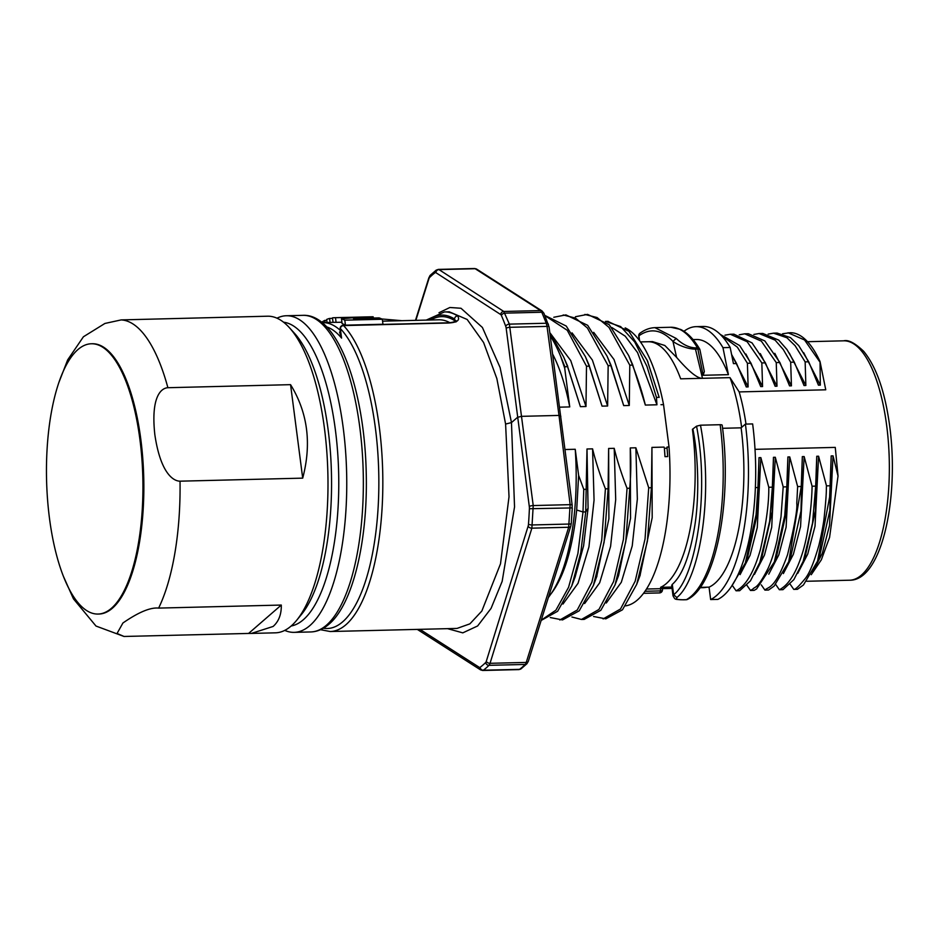 <?xml version="1.0" encoding="UTF-8"?>
<svg xmlns="http://www.w3.org/2000/svg" width="939" height="939" viewBox="0 0 939 939"><rect width="100%" height="100%" fill="white"/><g stroke="black" fill="none" stroke-linecap="round" stroke-linejoin="round"><path stroke-width="1.41" d="M276.993 318.192A158.362 56.399 88.6 0 1 286.313 315.75A158.362 56.399 88.6 0 1 343.24 428.067A158.362 56.399 88.6 0 1 309.929 625.538A158.362 56.399 88.6 0 1 294.177 632.358A158.362 56.399 88.6 0 1 284.74 630.386M251.37 633.426L248.6 633.438L281.289 605.056C281.5 614.317 278.766 621.442 273.12 626.454L251.37 633.426L275.42 632.827A158.362 56.399 -91.4 0 0 291.16 626.008A152.177 54.204 -91.4 0 0 335.399 430.003A152.177 54.204 -91.4 0 0 283.578 322.206M289.341 327.629L294.423 333.216A152.177 54.204 88.6 0 1 328.181 430.179A152.177 54.204 88.6 0 1 301.407 614.505L296.618 620.35A158.362 56.399 -91.4 0 0 324.471 428.524A158.362 56.399 -91.4 0 0 289.341 327.629A158.362 56.399 -91.4 0 0 267.556 316.208L121.19 319.906L104.922 323.45L83.418 336.772L67.655 359.907L58.711 382.936M63.512 576.558L73.465 598.871L95.989 626.043L124.018 636.466L248.6 633.438M154.841 434.71L154.876 434.921C160.569 473.174 173.281 481.167 180.03 481.179L302.698 478.139L290.562 384.661L167.893 387.713C161.191 388.053 150.663 396.598 154.841 434.71M124.018 636.466L117.058 633.473L122.915 623.003C138.538 612.205 150.44 607.24 158.621 608.096L281.289 605.056M98.055 614.047L98.971 614.036A135.181 48.147 -91.4 0 0 112.164 608.413A135.181 48.147 -91.4 0 0 112.41 608.202A135.181 48.147 -91.4 0 0 140.85 439.628A135.181 48.147 -91.4 0 0 140.827 439.44A135.181 48.147 -91.4 0 0 92.257 343.744L91.341 343.768A135.181 48.147 88.6 0 1 141.859 458.478A135.181 48.147 88.6 0 1 111.495 608.226A135.181 48.147 88.6 0 1 98.055 614.047A135.181 48.147 88.6 0 1 47.537 499.348A135.181 48.147 88.6 0 1 77.902 349.59A135.181 48.147 88.6 0 1 91.341 343.768M291.16 626.008A158.362 56.399 -91.4 0 0 296.618 620.35M290.562 384.661C307.746 412.573 311.783 443.736 302.698 478.139M326.584 326.831A147.54 52.537 88.6 0 1 341.573 338.075L340.329 328.533A3.087 0.822 172.6 0 0 340.153 328.861L341.573 338.075L339.554 332.171L340.505 331.584M340.716 330.786L339.554 332.171M345.446 325.164L382.971 324.248L382.326 319.248L344.801 320.164L345.446 325.164A150.627 53.629 -91.4 0 0 342.113 323.638L341.479 318.779A155.264 55.284 88.6 0 1 344.801 320.164M333.052 322.37L332.465 317.852A155.264 55.284 88.6 0 1 334.46 317.699A155.264 55.284 88.6 0 1 335.481 317.711L336.092 322.359L341.925 322.218M336.092 322.359A150.627 53.629 -91.4 0 0 334.566 322.335L322.664 322.629A150.627 53.629 88.6 0 1 340.364 330.446M454.558 321.619L454.758 320.715L455.955 321.995L454.535 319.014A3.087 2.805 -57.6 0 1 457.61 315.927C460.321 320.199 457.176 322.57 448.196 323.028A3.087 1.103 -91.4 0 0 447.786 322.816L447.786 322.816C451.894 322.629 454.652 321.913 456.049 320.692L455.943 321.361M457.61 315.927A158.362 56.387 88.6 0 0 444.429 311.936L449.265 311.807L467.176 319.471L483.597 342.524L496.86 378.605L505.593 424.052L509.02 496.754L500.499 563.823L481.836 611.043L469.887 623.86L457 628.426L330.199 631.524L320.516 629.705M486.308 661.291A3.087 1.995 17.2 0 0 490.041 663.31L531.873 528.164L533.223 505.558L509.372 324.131L503.774 311.466L438.971 269.599A3.087 2.805 -57.1 0 0 435.896 272.674L500.698 314.542A4.636 1.643 88.8 0 1 501.414 315.539A203.939 72.42 88.8 0 1 505.745 326.373A4.636 1.643 88.8 0 1 506.18 328.274L529.303 506.52A4.636 1.655 88.4 0 1 529.396 508.738A203.939 72.796 88.4 0 1 528.481 524.197A4.636 1.655 88.4 0 1 528.141 526.133L486.308 661.291A4.636 1.655 88.4 0 1 485.674 662.5A203.927 72.796 88.4 0 1 480.122 667.324A4.636 1.655 88.4 0 1 479.324 667.359L419.921 629.341M542.096 311.009A3.087 2.805 122.6 0 0 542.049 310.973L543.951 313.344L549.057 326.901L572.168 505.159A3.087 0.81 172.9 0 0 570.137 504.654L568.682 527.272L526.239 662.429A3.087 1.984 -162.6 0 0 528.34 661.244L526.943 663.72A3.087 2.735 -135 0 1 525.183 664.448A7.723 2.747 -91.4 0 0 526.239 662.429L490.041 663.31A7.723 2.747 88.6 0 1 488.984 665.328A207.026 73.712 88.6 0 1 483.339 670.235A7.723 2.747 88.6 0 1 482.681 670.481L480.545 669.871A3.087 2.805 122.6 0 0 480.545 669.883A3.087 2.805 122.6 0 0 480.592 669.906M543.951 313.344A3.087 2.171 156.3 0 0 541.791 312.241L546.275 323.239L509.372 324.131A3.087 2.019 -20.3 0 0 505.745 326.373M549.82 332.629L563.705 357.078L567.555 366.68L564.855 366.75L564.726 368.288L569.738 406.916L559.844 407.162M567.555 366.68L580.396 406.657L567.05 364.79M550.395 333.392L570.724 360.576L585.983 406.528L580.396 406.657M585.983 406.528L586.499 366.222L589.211 366.151L602.052 406.129L589.046 365.048M572.039 332.864L592.368 360.048L607.627 406L602.052 406.129M607.627 406L608.155 365.694L610.855 365.623L623.696 405.601L611.031 365.283L607.028 356.069L610.855 365.623M593.694 332.336L614.024 359.52L629.283 405.472L623.696 405.601M629.283 405.472L629.799 365.165L632.499 365.095C638.015 379.239 642.299 392.572 645.351 405.073L632.663 364.719L628.649 355.494L632.499 365.095M611.899 327.547L625.221 336.185L637.546 352.583L656.936 404.791L645.351 405.073M656.936 404.791L656.467 397.408L646.936 366.316L634.729 341.984L620.656 326.584L605.608 321.408M607.85 321.361L628.942 331.314L647.182 360.271L659.178 397.35L656.467 397.408M659.178 397.35L647.323 360.599M665 456.647A140.345 50.119 -93 0 0 664.378 448.243L664.988 456.647L667.688 456.577L667.019 447.034L669.038 446.987L663.544 404.639L660.986 404.697M667.019 447.034L667.077 448.185L664.378 448.243M639.964 575.724L652.194 517.659L651.936 447.398L664.073 447.105M651.936 447.398L651.408 487.717L647.417 541.122L636.701 584.363L622.487 609.787L605.819 618.86L593.577 616.489M630.28 447.926C631.137 460.368 630.961 473.808 629.764 488.245L625.761 541.721L615.033 584.938L618.59 575.525L630.539 518.316L630.28 447.926L635.867 447.797L648.708 487.775L651.408 487.717M596.641 576.839L608.895 518.833L608.636 448.455L614.212 448.326C617.252 460.779 621.536 474.101 627.052 488.303L629.764 488.245M608.636 448.455L608.108 488.773L604.106 542.261L593.401 585.431L579.199 610.831L562.52 619.928L550.277 617.545M575.079 577.156L583.612 545.759L588.084 508.187L586.992 448.983L592.568 448.854C595.596 461.307 599.88 474.641 605.409 488.832L608.108 488.773M586.992 448.983L585.713 511.908L580.783 552.59L571.745 585.971L557.637 611.266L541.146 620.444M541.24 620.163L555.9 610.197L568.564 587.298L577.919 553.482L583.002 511.978L583.765 489.36L586.464 489.289M583.765 489.36L578.624 475.392L575.231 449.276L565.219 449.523M569.738 406.916A140.028 49.861 -91.4 0 0 552.742 354.32M550.266 335.904A152.376 54.251 88.6 0 1 560.712 356.503M564.726 368.288L560.712 356.491L564.855 366.75M588.084 508.187L585.713 511.908L583.002 511.978L576.687 510.018C572.403 549.468 563.799 577.485 550.853 594.058L548.306 597.638M550.841 594.07A140.028 49.861 -91.4 0 0 575.231 449.276M576.687 510.018L578.624 475.392M592.568 448.854L594.058 500.135L588.941 546.921L578.037 583.295L562.989 604.059M605.409 488.832L601.723 540.16L591.863 582.297L577.239 610.033L559.82 619.986M614.212 448.326L615.702 499.607L610.585 546.392L599.681 582.779L584.645 603.531M627.052 488.303L623.402 539.456L613.59 581.558L598.941 609.446L581.464 619.458L571.933 617.017M615.033 584.938L600.831 610.303L584.175 619.4L581.464 619.458M635.867 447.797L637.346 499.102L632.229 545.923L621.325 582.262L606.289 603.002M648.708 487.775L645.034 539.021L635.163 581.229L620.526 608.988L603.12 618.93M625.644 605.855A140.028 49.861 -91.4 0 0 669.038 446.987M667.066 448.185A140.345 50.119 87 0 1 667.688 456.577M663.544 404.639A140.028 49.861 -91.4 0 0 625.174 327.899M575.431 316.736L587.556 314.377L609.27 324.73L628.649 355.494M584.856 314.436L597.075 317.546L608.965 327.359L629.799 365.165M553.787 317.265L565.912 314.894L587.685 325.328L607.028 356.069M563.2 314.964L575.478 318.11L587.391 327.969L608.155 365.694M544.855 315.422L566.252 326.068L585.361 356.562L589.211 366.151M544.96 315.68L567.262 330.282L586.499 366.222M640.457 341.913L648.051 341.737A123.596 44.004 -91.4 0 1 648.063 341.737A123.596 44.004 -91.4 0 1 680.681 378.828L702.489 378.311L695.47 349.108C688.71 349.261 678.451 345.435 672.958 341.385L676.608 357.383C688.827 371.609 697.454 378.581 702.489 378.311L730.002 377.642L739.169 391.915A119.734 42.631 88.6 0 1 746 424.088M671.901 587.051L660.575 587.333A123.596 44.004 -91.4 0 0 666.408 583.506A123.596 44.004 -91.4 0 0 692.419 429.323L696.55 426.165C709.919 494.759 695.236 578.53 673.639 594.716L672.289 584.387L671.69 585.431L673.028 595.866L673.639 594.716L676.925 597.58L678.005 596.558C699.895 577.098 713.71 494.83 700.482 425.191L696.55 426.165M741.634 427.386A123.596 44.004 -91.4 0 0 730.002 377.642M739.157 391.915L825.757 389.802L820.029 361.527A128.725 45.835 -91.4 0 0 790.11 332.723L782.574 333.756M755.379 487.599L757.937 487.541L759.017 457.669L760.86 457.622L768.771 487.271L772.351 487.177L773.466 457.316L775.297 457.27L783.196 486.918L786.812 486.836L787.891 456.964L789.734 456.917L797.634 486.566L801.249 486.484L802.329 456.612L804.16 456.565L812.082 486.214L815.674 486.132L816.754 456.26L818.597 456.213L826.496 485.862L830.099 485.78L831.191 455.908L833.034 455.861L838.034 476.061L835.264 447.398L755.015 449.347M699.931 587.732L703.405 587.65A123.584 44.004 -91.4 0 0 706.691 587.215M820.029 361.527L820.31 385.143L818.444 385.19L808.725 361.797L805.146 361.879L805.862 385.495L804.019 385.542L794.3 362.137L790.685 362.231L791.436 385.847L789.558 385.894L779.875 362.501L776.248 362.583L776.999 386.199L775.133 386.246L765.414 362.853L761.834 362.947L762.574 386.551L760.719 386.598L751 363.193L747.409 363.276L748.125 386.903L746.259 386.95L736.575 363.534L733.441 363.616L730.178 347.489L722.96 347.665L728.418 374.661L703.17 375.283L697.865 349.05L695.47 349.108L695.036 347.876C688.71 347.477 682.418 344.331 676.174 338.439L655.07 327.723M703.17 375.283L704.32 371.515L699.942 349.836A3.087 1.279 168.6 0 0 697.865 349.05A3.087 1.103 -91.4 0 0 697.431 347.817A3.087 2.441 -30.8 0 1 699.567 348.862A3.087 2.441 -30.8 0 1 699.813 349.59M639.588 340.716L638.943 335.763A3.087 0.81 172.6 0 0 638.731 336.115A3.087 3.087 0 0 1 639.964 333.228C644.764 329.683 649.8 327.817 655.058 327.652M676.608 357.383L664.835 345.493L652.523 341.62L648.063 341.737M728.418 374.661A124.641 44.379 -91.4 0 0 696.374 339.507L693.052 339.589M683.968 331.291A137.505 48.957 88.6 0 1 696.069 326.655A137.505 48.957 88.6 0 1 722.96 347.665M730.178 347.489A137.505 48.957 -91.4 0 0 703.288 326.479L696.069 326.655M736.575 363.534L731.598 354.508M746.259 386.95L740.002 371.128M731.657 354.602L748.125 386.903M747.409 363.276L737.373 347.184L721.023 335.153M720.342 334.472L739.697 345.575L751 363.193M754.674 371.316L760.719 386.598M745.895 354.015L762.574 386.551M761.834 362.947L747.162 341.726L730.307 334.261L724.978 335.164M730.307 334.261L733.922 334.167L752.033 342.888L765.414 362.853M768.971 370.705L775.133 386.246M776.999 386.199L760.285 353.592M776.248 362.583L761.353 341.139L744.744 333.815L739.239 334.812M744.744 333.815L748.348 333.732L764.827 340.927L779.875 362.501M783.314 370.107L789.558 385.894M791.436 385.847L774.804 353.322M790.685 362.231L783.314 349.566L775.098 340.141L759.123 333.533L753.853 334.437M759.123 333.533L762.75 333.439L778.736 340.118L786.976 349.566L794.3 362.137M804.019 385.542L797.939 370.166M805.862 385.495L789.312 353.099M805.146 361.879L795.122 345.716L786.905 337.747L773.548 333.169L768.161 334.108M773.548 333.169L777.128 333.075L790.497 337.653L798.725 345.622L808.725 361.797M818.444 385.19L812.282 369.649M820.31 385.143L803.702 352.688M819.559 361.527L804.547 339.965L788.056 332.77M672.289 584.387C682.148 575.642 689.555 556.686 694.496 527.518C699.086 501.238 699.015 459.629 692.935 429.311M722.572 428.29L741.117 427.832L745.413 424.099L752.632 423.923A137.505 48.957 -91.4 0 1 717.877 599.387L710.659 599.563L709.051 587.157L700.177 587.38M685.975 599.681A3.087 1.103 -91.4 0 0 686.174 599.728A3.087 1.103 -91.4 0 0 686.374 599.669A3.087 2.84 61.1 0 0 687.583 599.352C716.316 585.584 732.42 499.419 722.185 425.214A3.087 0.822 172.6 0 0 720.154 424.71L700.482 425.191M838.034 476.061L829.571 537.401L821.343 559.808L811.226 574.715M772.351 487.177L769.651 521.309L759.827 562.449L750.425 580.889L739.662 590.713L736.07 590.795L732.397 585.537M786.8 486.825L784.758 515.523L774.358 561.909L756.611 588.929L754.111 590.373L750.496 590.467L746.857 585.232M801.249 486.484L788.737 561.686L774.112 586.112L768.536 590.032L764.933 590.115L761.283 584.88M815.674 486.132L812.552 523.023L803.162 561.393L793.854 579.633L782.973 589.669L779.382 589.751L775.731 584.516M830.099 485.78L829.606 497.154L817.54 561.135L803.444 584.974L797.399 589.316L793.784 589.41L790.145 584.175M673.028 595.866C675.387 599.552 673.603 599.399 683.216 599.798L683.416 599.751C677.77 599.88 675.611 599.164 676.925 597.58M709.051 587.157A124.641 44.379 -91.4 0 0 714.884 583.33A124.641 44.379 -91.4 0 0 741.117 427.832M745.413 424.099A137.505 48.957 88.6 0 1 710.659 599.563M757.937 487.541L756.083 514.713L745.331 563.036L731.375 586.57M747.737 556.663L757.667 512.354L759.017 457.669M760.86 457.622L757.268 527.589L750.061 555.348L740.096 574.621M736.07 590.795C745.895 585.924 754.029 572.086 760.461 549.292C766.283 523.469 769.053 502.788 768.771 487.271M761.999 556.71L772.116 511.743L773.466 457.316M775.297 457.27L771.694 527.354L764.463 555.09L754.475 574.351M750.496 590.467L752.855 589.117C754.827 586.288 757.034 590.208 768.184 568.154C771.576 560.536 774.522 551.334 777.011 540.547L781.025 516.685L783.185 486.918M774.358 561.909L776.729 555.63L786.542 511.356L787.891 456.964M789.734 456.917L786.119 527.178L778.807 554.937L768.783 574.187M764.933 590.115C768.149 586.441 774.792 590.255 787.516 554.796C794.476 526.192 797.563 509.032 796.777 503.316L797.634 486.566M790.978 555.747L800.979 511.086L802.329 456.612M804.16 456.565L800.556 526.615L793.373 554.292L783.372 573.588M779.382 589.751C788.267 585.197 795.72 573.659 801.753 555.149C808.679 534.807 811.883 502.811 812.082 486.214M803.162 561.393L805.533 555.102L815.416 510.804L816.754 456.26M818.597 456.213L815.017 526.227L807.751 554.033L797.763 573.342M793.784 589.41C795.333 589.692 799.265 585.936 805.58 578.131C809.794 572.602 814.254 561.569 818.961 545.043C821.989 532.131 823.785 522.366 824.348 515.734C827.036 489.806 826.109 489.219 826.496 485.862M817.54 561.135L819.923 554.832L829.841 510.511L831.191 455.908M812.294 572.813L822.353 553.235L829.513 525.5L833.034 455.861M321.666 322.323L321.666 322.3A155.264 55.284 88.6 0 1 324.753 320.387L325.035 322.57M326.795 320.492L324.753 320.387M332.523 318.368L329.566 318.438A155.264 55.284 88.6 0 0 326.655 319.46L327.054 322.523M329.566 318.438L330.094 322.453M341.479 318.779L361.245 317.077L335.481 317.711M382.326 319.248A155.264 55.284 -91.4 0 0 379.11 317.898L353.428 318.521L373.159 316.795A155.264 55.284 -91.4 0 0 371.985 316.783L334.46 317.699M373.159 316.795L373.311 318.039M302.91 315.34C337.723 313.556 364.614 389.122 366.245 473.608C367.865 540.758 352.958 604.164 328.979 624.2C323.333 629.13 317.265 631.724 310.774 631.947A158.362 56.399 -91.4 0 0 326.256 625.362A158.362 56.399 -91.4 0 0 326.526 625.128A158.362 56.399 -91.4 0 0 362.09 449.699A158.362 56.399 -91.4 0 0 302.91 315.34L286.313 315.75M121.19 319.906A158.362 56.399 88.6 0 1 167.893 387.713M180.03 481.179A158.362 56.399 88.6 0 1 158.621 608.096M340.153 328.861A3.087 3.087 0 0 1 343.146 325.375A3.087 1.103 88.6 0 1 343.557 325.587A3.087 2.688 -43.3 0 0 340.329 328.533A155.264 55.284 88.6 0 1 375.623 429.921A155.264 55.284 88.6 0 1 323.392 628.226M449.863 322.699A150.627 53.629 -91.4 0 0 438.842 319.788L382.572 321.161A1032.442 714.286 -112.6 0 1 383.112 321.15M428.325 320.046A155.264 55.284 88.6 0 1 454.535 319.014L454.758 320.715A153.726 54.732 -91.4 0 0 430.813 319.988M448.196 323.028L343.557 325.587A158.362 56.387 88.6 0 1 379.309 427.128A158.362 56.387 88.6 0 1 330.199 631.524M505.593 424.052L511.473 422.597L500.1 367.536L482.411 327.476L460.99 308.262L449.863 307.499L438.994 312.722M447.563 628.661L462.798 632.863L477.634 625.961L491.062 608.39L502.154 581.394L514.537 506.943L511.473 422.597L517.553 417.315L521.474 416.341L558.998 415.425L570.137 504.654L533.223 505.558A3.087 0.798 -7.5 0 0 529.303 506.52M415.86 320.352L428.923 278.742A4.636 1.643 88.8 0 1 429.557 277.533A203.927 72.42 88.8 0 1 435.109 272.697A4.636 1.643 88.8 0 1 435.896 272.674M479.324 667.359A3.087 2.805 122.6 0 0 480.545 669.871L417.303 629.4M480.122 667.324A3.087 2.805 53.4 0 0 483.339 670.235L519.537 669.354A207.026 73.712 -91.4 0 0 525.183 664.448L488.984 665.328A3.087 2.735 44.9 0 1 485.674 662.5M528.141 526.133A3.087 1.995 17.2 0 0 531.873 528.164L568.682 527.272A3.087 1.984 -162.6 0 0 570.783 526.086L528.34 661.244M528.481 524.197A3.087 0.798 4.2 0 0 532.448 524.948L569.257 524.044A3.087 0.786 -175.4 0 0 571.264 523.469L570.783 526.086M529.396 508.738L572.274 507.917L571.264 523.469M506.18 328.274A3.087 0.833 -7.3 0 1 510.1 327.3L547.026 326.396L558.998 415.425L560.841 416.259M501.414 315.539A3.087 2.171 -23.3 0 1 504.971 313.145L541.791 312.241L540.571 310.574L503.774 311.466A3.087 2.805 -57.1 0 0 500.698 314.542M438.325 269.399A7.723 2.747 88.6 0 1 438.971 269.599L475.169 268.718L540.571 310.574A3.087 2.805 122.6 0 1 542.049 310.973L476.66 269.117A3.087 2.805 122.6 0 0 475.169 268.718A7.723 2.747 -91.4 0 0 474.524 268.519L438.325 269.399L436.154 270.162A3.087 2.805 -126.6 0 1 436.166 270.162L430.262 275.28L428.865 277.756L415.484 320.363M435.109 272.697A3.087 2.805 -126.6 0 1 436.154 270.162M429.557 277.533A3.087 2.735 -135 0 1 430.262 275.28M428.923 278.742A3.087 1.984 -162.6 0 1 428.865 277.756M572.074 507.694L572.168 505.159M526.943 663.72L521.039 668.838A3.087 2.805 -126.6 0 1 519.537 669.354A7.723 2.747 -91.4 0 1 518.88 669.601L482.681 670.481M549.057 326.901A3.087 0.822 172.3 0 0 547.026 326.396L546.275 323.239A3.087 2.007 159.2 0 1 548.423 324.319M843.715 340.822C848.328 339.542 854.995 343.04 863.704 351.339C876.392 366.797 885.066 391.821 889.738 426.423C899.445 498.762 881.557 580.983 849.549 580.22A119.734 42.631 -91.4 0 0 861.486 575.044A119.734 42.631 -91.4 0 0 888.658 446.095A119.734 42.631 -91.4 0 0 886.686 425.672A119.734 42.631 -91.4 0 0 843.715 340.822L807.528 341.702M639.94 333.239A3.087 2.747 -126.3 0 0 638.943 335.763C650.316 327.734 661.643 329.612 672.958 341.385L676.174 338.439M655.023 327.652L670.81 327.265A137.505 48.957 -91.4 0 1 697.431 347.817L695.036 347.876M644.999 591.277L660.422 590.901L660.669 588.694M662.441 590.173A3.087 3.087 0 0 1 659.448 592.932A3.087 1.103 -91.4 0 0 660.422 590.901A3.087 1.009 6.2 0 0 662.441 590.173L662.605 588.647M720.154 424.71A137.505 48.957 -91.4 0 1 691.221 596.242A137.505 48.957 -91.4 0 1 686.374 599.669L683.416 599.751M687.583 599.352L687.583 599.352A3.087 3.087 0 0 1 686.174 599.728L683.216 599.798M310.774 631.947L294.177 632.358M322.664 322.629L322.077 322.652M521.039 668.838L518.88 669.601M474.524 268.519L476.66 269.117M571.745 585.971L575.302 576.569M593.401 585.431L596.958 576.03M640.257 574.961L636.701 584.363M647.98 362.114L647.182 360.271M608.214 321.349L605.514 321.408M589.363 365.776L585.361 356.562M567.708 366.292L564.198 358.228M806.801 581.264L849.549 580.22M646.49 589.035L672.078 588.413M699.942 349.836A3.087 3.087 0 0 0 699.567 348.862C693.792 339.179 687.454 332.688 680.54 329.389L670.81 327.265M639.271 340.294L638.731 336.115M659.448 592.932L643.532 593.319M745.331 563.036L747.714 556.721M759.827 562.449L762.198 556.17M788.737 561.686L791.131 555.36M343.146 325.375L447.786 322.816M444.429 311.936L426.224 320.105M401.88 320.692L381.739 318.967"/></g></svg>

